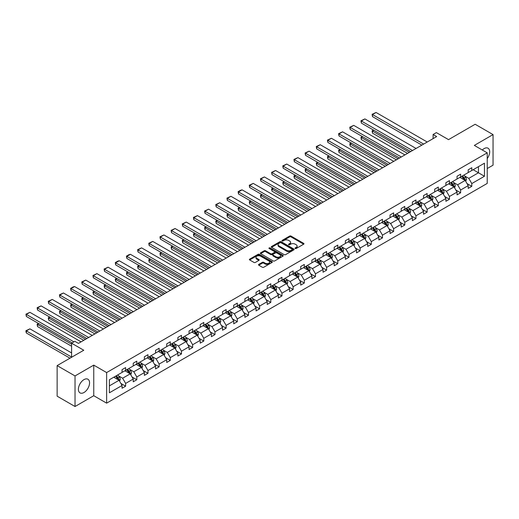 <?xml version="1.0" encoding="UTF-8"?>
<svg xmlns="http://www.w3.org/2000/svg" width="519" height="519" viewBox="0 0 519 519"><rect width="100%" height="100%" fill="white"/><g stroke="black" fill="none" stroke-linecap="round" stroke-linejoin="round"><path stroke-width="0.78" d="M295.227 248.504A0.694 0.402 0 0 0 296.213 248.504L303.673 244.19A0.993 0.571 0 0 0 303.965 243.787A0.993 0.571 0 0 0 303.673 243.379L291.029 236.08A0.993 0.571 0 0 0 289.621 236.08L282.161 240.388A0.694 0.402 0 0 0 283.14 240.959L284.107 240.401A3.179 1.836 0 0 1 288.603 240.401L289.66 241.011A3.179 1.836 0 0 1 290.588 242.308A3.179 1.836 0 0 1 289.66 243.606L288.694 244.164A0.694 0.402 0 0 0 289.673 244.728L290.64 244.17A3.179 1.836 0 0 1 295.142 244.17L296.193 244.78A3.179 1.836 0 0 1 297.127 246.077A3.179 1.836 0 0 1 296.193 247.375L295.227 247.933A0.694 0.402 0 0 0 295.227 248.504L295.227 247.933M83.981 392.513A7.895 4.561 120 0 0 89.138 385.552A7.895 4.561 120 0 0 87.925 379.227A7.895 4.561 120 0 0 83.981 379.616A7.895 4.561 120 0 0 78.823 386.577A7.895 4.561 120 0 0 80.03 392.902A7.895 4.561 120 0 0 83.981 392.513M487.218 158.606A7.895 4.561 120 0 0 488.048 148.213A7.895 4.561 120 0 0 484.104 148.609A7.895 4.561 120 0 0 482.294 149.997M487.218 168.545L493.05 165.178L493.05 134.596L475.157 124.268L448.526 139.637L436.362 132.611L433.106 134.492L433.106 138.625M75.034 406.52L93.751 395.712L93.751 365.129L75.034 375.938L75.034 406.52L57.135 396.185L57.135 365.61L83.767 350.234L71.596 343.208L71.596 357.26M75.034 375.938L57.135 365.61M258.78 264.392A0.993 0.571 0 0 0 258.488 264.8A0.993 0.571 0 0 0 258.78 265.203L262.329 267.253A0.993 0.571 0 0 0 263.736 267.253L272.021 262.465A0.993 0.571 0 0 0 272.313 262.063A0.993 0.571 0 0 0 272.021 261.654L259.377 254.355A0.993 0.571 0 0 0 257.969 254.355L249.684 259.143A0.993 0.571 0 0 0 249.392 259.545A0.993 0.571 0 0 0 249.684 259.954L253.966 262.426A0.993 0.571 0 0 0 255.374 262.426L258.923 260.376A0.993 0.571 0 0 0 259.215 259.974A0.993 0.571 0 0 0 258.923 259.565L256.795 258.339A2.66 1.538 0 0 1 256.016 257.255A2.66 1.538 0 0 1 257.658 255.835A2.66 1.538 0 0 1 260.551 256.172L268.881 260.979A2.66 1.538 0 0 1 269.659 262.063A2.66 1.538 0 0 1 268.018 263.477A2.66 1.538 0 0 1 265.118 263.146L263.736 262.348A0.993 0.571 0 0 0 262.329 262.348L258.78 264.392L258.78 265.203L262.329 263.172L262.329 262.348M71.596 343.208L74.853 341.327L78.434 343.396L436.68 136.562L433.106 134.492M93.751 365.129L106.635 372.571L487.218 152.846L487.218 183.421L106.635 403.153L106.635 372.571M493.05 134.596L474.334 145.404L487.218 152.846M284.178 254.641A0.993 0.571 0 0 0 285.586 254.641L293.877 249.853A0.993 0.571 0 0 0 294.163 249.444A0.993 0.571 0 0 0 293.877 249.042L281.227 241.737A0.993 0.571 0 0 0 279.825 241.737L271.534 246.525A0.993 0.571 0 0 0 271.242 246.934A0.993 0.571 0 0 0 271.534 247.336L284.178 254.641M269.387 248.653A0.694 0.402 0 0 1 270.094 248.75L270.094 247.926L282.952 255.348A0.993 0.571 0 0 1 283.238 255.75A0.993 0.571 0 0 1 282.952 256.159L274.661 260.947A0.993 0.571 0 0 1 273.254 260.947L260.609 253.642L260.609 252.831A0.993 0.571 0 0 0 260.317 253.24A0.993 0.571 0 0 0 260.609 253.642M260.609 252.831L264.158 250.787A0.993 0.571 0 0 1 265.559 250.787L270.691 253.746A0.993 0.571 0 0 0 272.092 253.746L274.447 252.39A0.993 0.571 0 0 0 274.739 251.981A0.993 0.571 0 0 0 274.447 251.572L269.108 248.491A0.694 0.402 0 0 1 270.094 247.926M109.392 379.739L122.056 372.428L122.056 369.658L125.637 367.588L125.637 370.358L133.227 365.979L133.227 363.209L136.802 361.146L136.802 363.91L144.392 359.531L144.392 356.761L147.967 354.698L147.967 357.468L155.557 353.089L155.557 350.319L159.138 348.249L159.138 351.019L166.722 346.64L166.722 343.87L170.303 341.8L170.303 344.571L177.887 340.192L177.887 337.421L181.468 335.358L181.468 338.129L189.059 333.743L189.059 330.979L192.633 328.91L192.633 331.68L200.224 327.301L200.224 324.531L203.798 322.461L203.798 325.231L211.389 320.852L211.389 318.082L214.97 316.019L214.97 318.783L222.554 314.404L222.554 311.634L226.135 309.571L226.135 312.341L233.719 307.955L233.719 305.191L237.3 303.122L237.3 305.892L244.89 301.513L244.89 298.743L248.465 296.673L248.465 299.444L256.055 295.064L256.055 292.294L259.63 290.231L259.63 293.001L267.22 288.616L267.22 285.846L270.801 283.783L270.801 286.553L278.385 282.174L278.385 279.404L281.966 277.334L281.966 280.104L289.55 275.725L289.55 272.955L293.131 270.892L293.131 273.656L300.722 269.277L300.722 266.507L304.296 264.443L304.296 267.214L311.887 262.828L311.887 260.064L315.461 257.995L315.461 260.765L323.052 256.386L323.052 253.616L326.633 251.546L326.633 254.316L334.217 249.937L334.217 247.167L337.798 245.104L337.798 247.868L345.382 243.489L345.382 240.719L348.963 238.656L348.963 241.426L356.547 237.047L356.547 234.277L360.128 232.207L360.128 234.977L367.718 230.598L367.718 227.828L371.293 225.759L371.293 228.529L378.883 224.15L378.883 221.379L382.464 219.316L382.464 222.087L390.048 217.701L390.048 214.937L393.629 212.868L393.629 215.638L401.213 211.259L401.213 208.489L404.794 206.419L404.794 209.189L412.378 204.81L412.378 202.04L415.959 199.977L415.959 202.741L423.549 198.362L423.549 195.592L427.124 193.529L427.124 196.299L434.714 191.913L434.714 189.15L438.296 187.08L438.296 189.85L445.879 185.471L445.879 182.701L449.46 180.631L449.46 183.402L457.044 179.023L457.044 176.252L460.625 174.189L460.625 176.96L468.209 172.574L468.209 169.804L471.79 167.741L471.79 170.511L484.461 163.193L484.461 176.252L471.79 183.57L471.79 186.34L468.209 188.403L468.209 185.633L460.625 190.012L460.625 192.783L457.044 194.852L457.044 192.082L449.46 196.461L449.46 199.231L445.879 201.294L445.879 198.53L438.296 202.91L438.296 205.68L434.714 207.743L434.714 204.973L427.124 209.358L427.124 212.122L423.549 214.191L423.549 211.421L415.959 215.8L415.959 218.57L412.378 220.64L412.378 217.87L404.794 222.249L404.794 225.019L401.213 227.082L401.213 224.318L393.629 228.697L393.629 231.468L390.048 233.531L390.048 230.76L382.464 235.146L382.464 237.91L378.883 239.979L378.883 237.209L371.293 241.588L371.293 244.358L367.718 246.428L367.718 243.658L360.128 248.037L360.128 250.807L356.547 252.87L356.547 250.1L348.963 254.485L348.963 257.249L345.382 259.318L345.382 256.548L337.798 260.927L337.798 263.697L334.217 265.767L334.217 262.997L326.633 267.376L326.633 270.146L323.052 272.209L323.052 269.445L315.461 273.824L315.461 276.595L311.887 278.658L311.887 275.887L304.296 280.273L304.296 283.037L300.722 285.106L300.722 282.336L293.131 286.715L293.131 289.485L289.55 291.555L289.55 288.785L281.966 293.164L281.966 295.934L278.385 297.997L278.385 295.233L270.801 299.612L270.801 302.382L267.22 304.445L267.22 301.675L259.63 306.054L259.63 308.824L256.055 310.894L256.055 308.124L248.465 312.503L248.465 315.273L244.89 317.336L244.89 314.572L237.3 318.951L237.3 321.722L233.719 323.785L233.719 321.014L226.135 325.4L226.135 328.164L222.554 330.233L222.554 327.463L214.97 331.842L214.97 334.612L211.389 336.682L211.389 333.912L203.798 338.291L203.798 341.061L200.224 343.124L200.224 340.36L192.633 344.739L192.633 347.509L189.059 349.572L189.059 346.802L181.468 351.188L181.468 353.952L177.887 356.021L177.887 353.251L170.303 357.63L170.303 360.4L166.722 362.47L166.722 359.699L159.138 364.079L159.138 366.849L155.557 368.912L155.557 366.142L147.967 370.527L147.967 373.291L144.392 375.36L144.392 372.59L136.802 376.969L136.802 379.739L133.227 381.809L133.227 379.039L125.637 383.418L125.637 386.188L122.056 388.251L122.056 385.487L109.392 392.799L109.392 379.739M124.923 370.774L130.217 373.829L122.633 378.215L118.488 375.821M122.633 378.215L125.637 383.418M130.217 373.829L133.227 379.039M122.056 371.766L122.633 372.097L125.637 370.358M136.088 364.325L141.382 367.387L133.798 371.766L129.653 369.372M133.798 371.766L136.802 376.969M141.382 367.387L144.392 372.59M133.227 365.318L133.798 365.648L136.802 363.91M147.253 357.876L152.554 360.939L144.963 365.318L140.818 362.924M144.963 365.318L147.967 370.527M152.554 360.939L155.557 366.142M144.392 358.869L144.963 359.2L147.967 357.468M158.418 351.434L163.719 354.49L156.128 358.869L151.989 356.482M156.128 358.869L159.138 364.079M163.719 354.49L166.722 359.699M155.557 352.427L156.128 352.758L159.138 351.019M169.59 344.986L174.884 348.041L167.293 352.427L163.154 350.033M167.293 352.427L170.303 357.63M174.884 348.041L177.887 353.251M166.722 345.978L167.293 346.309L170.303 344.571M180.755 338.537L186.049 341.599L178.465 345.978L174.319 343.584M178.465 345.978L181.468 351.188M186.049 341.599L189.059 346.802M177.887 339.53L178.465 339.861L181.468 338.129M191.92 332.095L197.214 335.151L189.63 339.53L185.484 337.136M189.63 339.53L192.633 344.739M197.214 335.151L200.224 340.36M189.059 333.081L189.63 333.412L192.633 331.68M203.085 325.647L208.385 328.702L200.795 333.081L196.649 330.694M200.795 333.081L203.798 338.291M208.385 328.702L211.389 333.912M200.224 326.639L200.795 326.97L203.798 325.231M214.25 319.198L219.55 322.26L211.96 326.639L207.821 324.245M211.96 326.639L214.97 331.842M219.55 322.26L222.554 327.463M211.389 320.191L211.96 320.521L214.97 318.783M225.415 312.749L230.715 315.812L223.125 320.191L218.986 317.797M223.125 320.191L226.135 325.4M230.715 315.812L233.719 321.014M222.554 313.742L223.125 314.073L226.135 312.341M236.586 306.307L241.88 309.363L234.296 313.742L230.151 311.355M234.296 313.742L237.3 318.951M241.88 309.363L244.89 314.572M233.719 307.3L234.296 307.631L237.3 305.892M247.751 299.859L253.045 302.914L245.461 307.3L241.316 304.906M245.461 307.3L248.465 312.503M253.045 302.914L256.055 308.124M244.89 300.851L245.461 301.182L248.465 299.444M258.916 293.41L264.216 296.472L256.626 300.851L252.481 298.457M256.626 300.851L259.63 306.054M264.216 296.472L267.22 301.675M256.055 294.403L256.626 294.734L259.63 293.001M270.081 286.968L275.381 290.024L267.791 294.403L263.652 292.009M267.791 294.403L270.801 299.612M275.381 290.024L278.385 295.233M267.22 287.954L267.791 288.285L270.801 286.553M281.246 280.519L286.546 283.575L278.956 287.954L274.817 285.567M278.956 287.954L281.966 293.164M286.546 283.575L289.55 288.785M278.385 281.512L278.956 281.843L281.966 280.104M292.418 274.071L297.711 277.127L290.127 281.512L285.982 279.118M290.127 281.512L293.131 286.715M297.711 277.127L300.722 282.336M289.55 275.064L290.127 275.394L293.131 273.656M303.583 267.622L308.876 270.684L301.292 275.064L297.147 272.67M301.292 275.064L304.296 280.273M308.876 270.684L311.887 275.887M300.722 268.615L301.292 268.946L304.296 267.214M314.748 261.18L320.048 264.236L312.457 268.615L308.312 266.228M312.457 268.615L315.461 273.824M320.048 264.236L323.052 269.445M311.887 262.166L312.457 262.497L315.461 260.765M325.913 254.732L331.213 257.787L323.622 262.173L319.483 259.779M323.622 262.173L326.633 267.376M331.213 257.787L334.217 262.997M323.052 255.724L323.622 256.055L326.633 254.316M337.078 248.283L342.378 251.345L334.787 255.724L330.648 253.33M334.787 255.724L337.798 260.927M342.378 251.345L345.382 256.548M334.217 249.276L334.787 249.607L337.798 247.868M348.249 241.835L353.543 244.897L345.959 249.276L341.813 246.882M345.959 249.276L348.963 254.485M353.543 244.897L356.547 250.1M345.382 242.827L345.959 243.158L348.963 241.426M359.414 235.392L364.708 238.448L357.124 242.827L352.978 240.44M357.124 242.827L360.128 248.037M364.708 238.448L367.718 243.658M356.547 236.385L357.124 236.716L360.128 234.977M370.579 228.944L375.873 231.999L368.289 236.385L364.143 233.991M368.289 236.385L371.293 241.588M375.873 231.999L378.883 237.209M367.718 229.936L368.289 230.267L371.293 228.529M381.744 222.495L387.044 225.557L379.454 229.936L375.315 227.543M379.454 229.936L382.464 235.146M387.044 225.557L390.048 230.76M378.883 223.488L379.454 223.819L382.464 222.087M392.909 216.053L398.209 219.109L390.619 223.488L386.48 221.094M390.619 223.488L393.629 228.697M398.209 219.109L401.213 224.318M390.048 217.039L390.619 217.37L393.629 215.638M404.08 209.605L409.374 212.66L401.79 217.039L397.645 214.652M401.79 217.039L404.794 222.249M409.374 212.66L412.378 217.87M401.213 210.597L401.79 210.928L404.794 209.189M415.245 203.156L420.539 206.218L412.955 210.597L408.81 208.203M412.955 210.597L415.959 215.8M420.539 206.218L423.549 211.421M412.378 204.149L412.955 204.48L415.959 202.741M426.41 196.707L431.704 199.77L424.12 204.149L419.975 201.755M424.12 204.149L427.124 209.358M431.704 199.77L434.714 204.973M423.549 197.7L424.12 198.031L427.124 196.299M437.575 190.265L442.876 193.321L435.285 197.7L431.146 195.313M435.285 197.7L438.296 202.91M442.876 193.321L445.879 198.53M434.714 191.258L435.285 191.589L438.296 189.85M448.74 183.817L454.041 186.872L446.45 191.258L442.311 188.864M446.45 191.258L449.46 196.461M454.041 186.872L457.044 192.082M445.879 184.809L446.45 185.14L449.46 183.402M459.912 177.368L465.206 180.43L457.622 184.809L453.476 182.416M457.622 184.809L460.625 190.012M465.206 180.43L468.209 185.633M457.044 178.361L457.622 178.692L460.625 176.96M473.153 169.726L478.447 172.782L468.787 178.361L464.641 175.967M468.787 178.361L471.79 183.57M484.461 176.252L478.447 172.782L478.447 166.664L484.461 163.193M93.751 395.712L106.635 403.153M468.209 171.912L468.787 172.243L471.79 170.511M109.392 385.857L119.052 380.278L113.758 377.222M119.052 380.278L122.056 385.487M467.029 183.59L471.79 186.34M455.864 190.038L460.625 192.783M444.699 196.48L449.46 199.231M433.534 202.929L438.296 205.68M422.369 209.378L427.124 212.122M411.197 215.826L415.959 218.57M400.032 222.268L404.794 225.019M388.867 228.717L393.629 231.468M377.702 235.165L382.464 237.91M366.537 241.607L371.293 244.358M355.366 248.056L360.128 250.807M344.201 254.505L348.963 257.249M333.036 260.953L337.798 263.697M321.871 267.395L326.633 270.146M310.706 273.844L315.461 276.595M299.534 280.292L304.296 283.037M288.369 286.735L293.131 289.485M277.204 293.183L281.966 295.934M266.039 299.632L270.801 302.382M254.874 306.08L259.63 308.824M243.709 312.522L248.465 315.273M232.538 318.971L237.3 321.722M221.373 325.419L226.135 328.164M210.208 331.868L214.97 334.612M199.043 338.31L203.798 341.061M187.878 344.759L192.633 347.509M176.707 351.207L181.468 353.952M165.542 357.649L170.303 360.4M154.377 364.098L159.138 366.849M143.212 370.547L147.967 373.291M132.047 376.995L136.802 379.739M120.875 383.437L125.637 386.188M295.506 248.601L296.193 248.205A3.179 1.836 0 0 0 297.127 246.908L297.127 246.077M290.588 242.308L290.588 243.132A3.179 1.836 0 0 1 289.66 244.43L288.973 244.825M303.66 244.202L291.029 236.904A0.993 0.571 0 0 0 289.621 236.904L282.44 241.056M293.864 249.86L281.227 242.568A0.993 0.571 0 0 0 279.825 242.568L271.547 247.342L271.534 246.525M292.119 249.73A0.694 0.402 0 0 0 292.119 249.159L281.019 242.756A0.694 0.402 0 0 0 280.033 242.756L279.014 243.34A3.179 1.836 0 0 0 278.087 244.637A3.179 1.836 0 0 0 279.014 245.935L286.605 250.32A3.179 1.836 0 0 0 291.101 250.32L292.119 249.73L292.119 250.554A0.694 0.402 0 0 0 292.32 250.275L292.32 249.444M278.087 244.637L278.087 245.468A3.179 1.836 0 0 0 279.014 246.765L279.014 245.935M292.119 250.554L291.101 251.144A3.179 1.836 0 0 1 286.605 251.144L279.014 246.765M260.622 253.655L264.158 251.611L264.158 250.787M274.739 251.981L274.739 252.805A0.993 0.571 0 0 1 274.447 253.214L272.092 254.57A0.993 0.571 0 0 1 270.691 254.57L265.559 251.611A0.993 0.571 0 0 0 264.158 251.611M270.094 248.75L282.933 256.165M276.011 256.821A2.66 1.538 0 0 0 278.911 257.152A2.66 1.538 0 0 0 280.545 255.731A2.66 1.538 0 0 0 279.767 254.647L276.835 252.954A0.993 0.571 0 0 0 275.433 252.954L273.078 254.316A0.993 0.571 0 0 0 272.786 254.719A0.993 0.571 0 0 0 273.078 255.127L276.011 256.821L276.011 257.645A2.66 1.538 0 0 0 278.911 257.975A2.66 1.538 0 0 0 280.545 256.561L280.545 255.731M272.786 254.719L272.786 255.543A0.993 0.571 0 0 0 273.078 255.951L273.078 255.127M276.011 257.645L273.078 255.951M269.659 262.063L269.659 262.886A2.66 1.538 0 0 1 268.018 264.307A2.66 1.538 0 0 1 265.118 263.97L263.736 263.172A0.993 0.571 0 0 0 262.329 263.172M256.016 257.255L256.016 258.079A2.66 1.538 0 0 0 256.795 259.163L256.795 258.339M258.923 259.565L258.923 260.376L256.795 259.163M272.008 262.471L259.377 255.179A0.993 0.571 0 0 0 257.969 255.179L249.697 259.961M465.751 181.371L466.406 179.47A2.679 1.551 -120 0 0 465.549 177.187L463.947 175.039M461.06 178.036L460.366 177.109M409.342 152.346L372.499 131.08L372.499 133.143L407.551 153.377M464.81 180.197L464.959 179.58A2.679 1.551 -120 0 0 464.194 177.972L462.585 175.824M461.91 176.213L463.681 178.575A1.369 0.791 60 0 1 463.928 178.99L464.959 179.58M461.728 176.324L463.331 178.465A2.679 1.551 60 0 1 463.999 179.73M373.855 130.288L372.499 131.08L372.104 130.853L373.466 130.061M372.499 133.143L372.104 130.853M423.653 144.081L372.499 114.55L372.499 116.613L421.863 145.112M427.234 142.018L376.074 112.48L372.499 114.55L372.104 114.316L376.074 112.48M372.499 116.613L372.104 114.316M454.586 187.82L455.241 185.919A2.679 1.551 -120 0 0 454.385 183.629L452.782 181.488M449.895 184.485L449.201 183.551M398.17 158.795L361.334 137.522L361.334 139.592L396.38 159.826M453.645 186.645L453.794 186.029A2.679 1.551 -120 0 0 453.029 184.414L451.42 182.273M450.745 182.662L452.516 185.024A1.369 0.791 60 0 1 452.763 185.432L453.794 186.029M450.557 182.766L452.166 184.913A2.679 1.551 60 0 1 452.834 186.178M362.69 136.737L361.334 137.522L360.939 137.295L362.301 136.51M361.334 139.592L360.939 137.295M443.421 194.262L444.076 192.361A2.679 1.551 -120 0 0 443.22 190.077L441.611 187.93M438.73 190.927L438.036 189.999M387.005 165.243L350.163 143.971L350.163 146.034L385.215 166.275M442.48 193.094L442.629 192.478A2.679 1.551 -120 0 0 441.857 190.862L440.255 188.721M439.58 189.104L441.351 191.466A1.369 0.791 60 0 1 441.598 191.881L442.629 192.478M439.392 189.214L441.001 191.362A2.679 1.551 60 0 1 441.669 192.627M351.525 143.186L350.163 143.971L349.774 143.744L351.129 142.959M350.163 146.034L349.774 143.744M412.488 150.529L361.334 120.992L361.334 123.061L410.698 151.561M416.069 148.46L364.909 118.929L361.334 120.992L360.939 120.765L364.909 118.929M361.334 123.061L360.939 120.765M401.323 156.978L350.163 127.44L350.163 129.503L399.533 158.01M404.898 154.909L353.744 125.371L350.163 127.44L349.774 127.213L353.744 125.371M350.163 129.503L349.774 127.213M432.249 200.71L432.911 198.809A2.679 1.551 -120 0 0 432.055 196.526L430.446 194.378M427.565 197.376L426.865 196.448M375.84 171.685L338.998 150.419L338.998 152.482L374.05 172.723M431.308 199.543L431.464 198.926A2.679 1.551 -120 0 0 430.692 197.311L429.083 195.163M428.415 195.553L430.186 197.914A1.369 0.791 60 0 1 430.433 198.329L431.464 198.926M428.227 195.663L429.836 197.804A2.679 1.551 60 0 1 430.504 199.075M340.36 149.634L338.998 150.419L338.602 150.192L339.964 149.407M338.998 152.482L338.602 150.192M390.158 163.42L338.998 133.889L338.998 135.952L388.368 164.458M393.733 161.357L342.579 131.82L338.998 133.889L338.602 133.662L342.579 131.82M338.998 135.952L338.602 133.662M421.084 207.159L421.746 205.258A2.679 1.551 -120 0 0 420.89 202.974L419.281 200.827M416.4 203.824L415.7 202.89M364.675 178.134L327.833 156.861L327.833 158.931L362.885 179.165M420.143 205.985L420.293 205.368A2.679 1.551 -120 0 0 419.527 203.759L417.918 201.612M417.25 202.001L419.015 204.363A1.369 0.791 60 0 1 419.268 204.778L420.293 205.368M417.062 202.105L418.671 204.252A2.679 1.551 60 0 1 419.339 205.518M329.195 156.076L327.833 156.861L327.437 156.634L328.799 155.849M327.833 158.931L327.437 156.634M378.987 169.869L327.833 140.331L327.833 142.401L377.203 170.9M382.568 167.806L331.414 138.268L327.833 140.331L327.437 140.104L331.414 138.268M327.833 142.401L327.437 140.104M409.919 213.601L410.574 211.7A2.679 1.551 -120 0 0 409.718 209.417L408.116 207.276M405.229 210.273L404.535 209.339M353.51 184.582L316.668 163.31L316.668 165.379L351.72 185.614M408.978 212.433L409.128 211.817A2.679 1.551 -120 0 0 408.362 210.201L406.753 208.061M406.085 208.443L407.85 210.805A1.369 0.791 60 0 1 408.096 211.22L409.128 211.817M405.897 208.554L407.499 210.701A2.679 1.551 60 0 1 408.168 211.966M318.024 162.525L316.668 163.31L316.272 163.083L317.634 162.298M316.668 165.379L316.272 163.083M367.822 176.317L316.668 146.78L316.668 148.849L366.031 177.349M371.403 174.248L320.242 144.717L316.668 146.78L316.272 146.553L320.242 144.717M316.668 148.849L316.272 146.553M398.754 220.05L399.409 218.149A2.679 1.551 -120 0 0 398.553 215.865L396.951 213.718M394.064 216.715L393.37 215.787M342.339 191.031L305.503 169.758L305.503 171.821L340.555 192.062M397.814 218.882L397.963 218.265A2.679 1.551 -120 0 0 397.197 216.65L395.588 214.503M394.914 214.892L396.685 217.253A1.369 0.791 60 0 1 396.931 217.669L397.963 218.265M394.725 215.002L396.334 217.15A2.679 1.551 60 0 1 397.003 218.415M306.859 168.973L305.503 169.758L305.107 169.531L306.469 168.746M305.503 171.821L305.107 169.531M356.657 182.759L305.503 153.228L305.503 155.291L354.866 183.797M360.238 180.696L309.077 151.159L305.503 153.228L305.107 153.001L309.077 151.159M305.503 155.291L305.107 153.001M387.589 226.498L388.244 224.597A2.679 1.551 -120 0 0 387.388 222.314L385.779 220.166M382.899 223.164L382.205 222.236M331.174 197.473L294.331 176.207L294.331 178.27L329.383 198.505M386.649 225.324L386.798 224.708A2.679 1.551 -120 0 0 386.026 223.099L384.423 220.951M383.749 221.341L385.52 223.702A1.369 0.791 60 0 1 385.766 224.117L386.798 224.708M383.56 221.451L385.169 223.592A2.679 1.551 60 0 1 385.838 224.857M295.694 175.422L294.331 176.207L293.942 175.98L295.298 175.195M294.331 178.27L293.942 175.98M345.492 189.208L294.331 159.677L294.331 161.74L343.701 190.239M349.073 187.145L297.912 157.607L294.331 159.677L293.942 159.45L297.912 157.607M294.331 161.74L293.942 159.45M376.418 232.947L377.079 231.046A2.679 1.551 -120 0 0 376.223 228.756L374.614 226.615M371.734 229.612L371.033 228.678M320.009 203.922L283.166 182.649L283.166 184.719L318.218 204.953M375.477 231.772L375.633 231.156A2.679 1.551 -120 0 0 374.861 229.547L373.258 227.4M372.584 227.789L374.355 230.151A1.369 0.791 60 0 1 374.601 230.566L375.633 231.156M372.395 227.893L374.004 230.04A2.679 1.551 60 0 1 374.673 231.305M284.529 181.864L283.166 182.649L282.771 182.422L284.133 181.637M283.166 184.719L282.771 182.422M334.327 195.657L283.166 166.119L283.166 168.188L332.536 196.688M337.901 193.587L286.748 164.056L283.166 166.119L282.771 165.892L286.748 164.056M283.166 168.188L282.771 165.892M365.253 239.389L365.914 237.488A2.679 1.551 -120 0 0 365.058 235.204L363.449 233.063M360.569 236.054L359.868 235.126M308.844 210.37L272.001 189.098L272.001 191.167L307.053 211.402M364.312 238.221L364.461 237.605A2.679 1.551 -120 0 0 363.696 235.989L362.087 233.848M361.419 234.231L363.183 236.593A1.369 0.791 60 0 1 363.436 237.008L364.461 237.605M361.23 234.341L362.839 236.489A2.679 1.551 60 0 1 363.508 237.754M273.364 188.313L272.001 189.098L271.606 188.871L272.968 188.086M272.001 191.167L271.606 188.871M323.155 202.105L272.001 172.568L272.001 174.637L321.371 203.137M326.736 200.036L275.583 170.504L272.001 172.568L271.606 172.34L275.583 170.504M272.001 174.637L271.606 172.34M354.088 245.837L354.743 243.936A2.679 1.551 -120 0 0 353.887 241.653L352.284 239.506M349.397 242.503L348.703 241.575M297.679 216.812L260.836 195.546L260.836 197.609L295.888 217.85M353.147 244.67L353.296 244.053A2.679 1.551 -120 0 0 352.531 242.438L350.922 240.291M350.254 240.68L352.018 243.041A1.369 0.791 60 0 1 352.265 243.456L353.296 244.053M350.066 240.79L351.668 242.931A2.679 1.551 60 0 1 352.336 244.202M262.192 194.761L260.836 195.546L260.441 195.319L261.803 194.534M260.836 197.609L260.441 195.319M311.99 208.547L260.836 179.016L260.836 181.079L310.2 209.585M315.571 206.484L264.411 176.947L260.836 179.016L260.441 178.789L264.411 176.947M260.836 181.079L260.441 178.789M342.923 252.286L343.578 250.385A2.679 1.551 -120 0 0 342.722 248.101L341.119 245.954M338.232 248.951L337.538 248.017M286.507 223.261L249.671 201.988L249.671 204.058L284.723 224.292M341.982 251.112L342.131 250.495A2.679 1.551 -120 0 0 341.366 248.886L339.757 246.739M339.082 247.128L340.853 249.49A1.369 0.791 60 0 1 341.1 249.905L342.131 250.495M338.901 247.232L340.503 249.38A2.679 1.551 60 0 1 341.171 250.645M251.027 201.203L249.671 201.988L249.276 201.761L250.638 200.976M249.671 204.058L249.276 201.761M300.825 214.996L249.671 185.458L249.671 187.528L299.035 216.027M304.406 212.933L253.246 183.395L249.671 185.458L249.276 185.231L253.246 183.395M249.671 187.528L249.276 185.231M331.758 258.734L332.413 256.827A2.679 1.551 -120 0 0 331.557 254.544L329.948 252.403M327.067 255.4L326.373 254.466M275.342 229.709L238.5 208.437L238.5 210.506L273.552 230.741M330.817 257.56L330.966 256.944A2.679 1.551 -120 0 0 330.194 255.329L328.592 253.188M327.917 253.577L329.688 255.932A1.369 0.791 60 0 1 329.935 256.347L330.966 256.944M327.729 253.681L329.338 255.828A2.679 1.551 60 0 1 330.006 257.093M239.862 207.652L238.5 208.437L238.111 208.21L239.467 207.425M238.5 210.506L238.111 208.21M289.66 221.444L238.5 191.907L238.5 193.976L287.87 222.476M293.241 219.375L242.081 189.844L238.5 191.907L238.111 191.68L240.615 190.233L242.081 189.844M238.5 193.976L238.111 191.68M320.586 265.177L321.248 263.276A2.679 1.551 -120 0 0 320.392 260.992L318.783 258.845M315.902 261.842L315.202 260.914M264.177 236.158L227.335 214.885L227.335 216.948L262.387 237.189M319.646 264.009L319.801 263.393A2.679 1.551 -120 0 0 319.029 261.777L317.427 259.63M316.752 260.019L318.523 262.38A1.369 0.791 60 0 1 318.77 262.796L319.801 263.393M316.564 260.129L318.173 262.277A2.679 1.551 60 0 1 318.841 263.542M228.697 214.1L227.335 214.885L226.946 214.658L228.302 213.873M227.335 216.948L226.946 214.658M278.495 227.893L227.335 198.355L227.335 200.418L276.705 228.924M282.07 225.823L230.916 196.286L227.335 198.355L226.946 198.128L230.916 196.286M227.335 200.418L226.946 198.128M309.421 271.625L310.083 269.724A2.679 1.551 -120 0 0 309.227 267.441L307.618 265.293M304.737 268.291L304.037 267.363M253.013 242.6L216.17 221.334L216.17 223.397L251.222 243.638M308.481 270.451L308.63 269.841A2.679 1.551 -120 0 0 307.864 268.226L306.255 266.078M305.587 266.468L307.352 268.829A1.369 0.791 60 0 1 307.605 269.244L308.63 269.841M305.399 266.578L307.008 268.719A2.679 1.551 60 0 1 307.676 269.99M217.532 220.549L216.17 221.334L215.774 221.107L217.137 220.322M216.17 223.397L215.774 221.107M267.324 234.335L216.17 204.804L216.17 206.867L265.54 235.373M270.905 232.272L219.751 202.734L216.17 204.804L215.774 204.577L219.751 202.734M216.17 206.867L215.774 204.577M298.256 278.074L298.912 276.173A2.679 1.551 -120 0 0 298.055 273.889L296.453 271.742M293.572 274.739L292.872 273.805M241.848 249.049L205.005 227.776L205.005 229.846L240.057 250.08M297.316 276.899L297.465 276.283A2.679 1.551 -120 0 0 296.699 274.674L295.09 272.527M294.422 272.916L296.187 275.278A1.369 0.791 60 0 1 296.433 275.693L297.465 276.283M294.234 273.02L295.836 275.167A2.679 1.551 60 0 1 296.505 276.432M206.361 226.991L205.005 227.776L204.609 227.549L205.972 226.764M205.005 229.846L204.609 227.549M256.159 240.784L205.005 211.246L205.005 213.315L254.368 241.815M259.74 238.714L208.58 209.183L205.005 211.246L204.609 211.019L208.58 209.183M205.005 213.315L204.609 211.019M287.091 284.516L287.747 282.615A2.679 1.551 -120 0 0 286.89 280.331L285.288 278.19M282.401 281.181L281.707 280.254M230.676 255.497L193.84 234.225L193.84 236.294L228.892 256.529M286.151 283.348L286.3 282.732A2.679 1.551 -120 0 0 285.534 281.116L283.925 278.975M283.251 279.358L285.022 281.72A1.369 0.791 60 0 1 285.268 282.135L286.3 282.732M283.069 279.469L284.672 281.616A2.679 1.551 60 0 1 285.34 282.881M195.196 233.44L193.84 234.225L193.444 233.998L194.807 233.213M193.84 236.294L193.444 233.998M244.994 247.232L193.84 217.695L193.84 219.764L243.203 248.264M248.575 245.163L197.415 215.632L193.84 217.695L193.444 217.467L197.415 215.632M193.84 219.764L193.444 217.467M275.926 290.964L276.582 289.064A2.679 1.551 -120 0 0 275.725 286.78L274.116 284.633M271.236 287.63L270.542 286.702M219.511 261.939L182.669 240.673L182.669 242.736L217.721 262.977M274.986 289.797L275.135 289.18A2.679 1.551 -120 0 0 274.363 287.565L272.76 285.418M272.086 285.807L273.857 288.168A1.369 0.791 60 0 1 274.103 288.583L275.135 289.18M271.898 285.917L273.507 288.058A2.679 1.551 60 0 1 274.175 289.33M184.031 239.888L182.669 240.673L182.279 240.446L183.635 239.661M182.669 242.736L182.279 240.446M233.829 253.674L182.669 224.143L182.669 226.206L232.038 254.712M237.41 251.611L186.25 222.074L182.669 224.143L182.279 223.916L186.25 222.074M182.669 226.206L182.279 223.916M264.755 297.413L265.417 295.512A2.679 1.551 -120 0 0 264.56 293.229L262.951 291.081M260.071 294.078L259.377 293.151M208.346 268.388L171.504 247.122L171.504 249.185L206.556 269.419M263.814 296.239L263.97 295.622A2.679 1.551 -120 0 0 263.198 294.014L261.595 291.866M260.921 292.255L262.692 294.617A1.369 0.791 60 0 1 262.938 295.032L263.97 295.622M260.733 292.366L262.342 294.507A2.679 1.551 60 0 1 263.01 295.772M172.866 246.337L171.504 247.122L171.114 246.895L172.47 246.103M171.504 249.185L171.114 246.895M222.664 260.123L171.504 230.592L171.504 232.655L220.873 261.154M226.239 258.06L175.085 228.522L171.504 230.592L171.114 230.358L175.085 228.522M171.504 232.655L171.114 230.358M253.59 303.862L254.252 301.961A2.679 1.551 -120 0 0 253.395 299.671L251.786 297.53M248.906 300.527L248.205 299.593M197.181 274.836L160.339 253.564L160.339 255.633L195.391 275.868M252.649 302.687L252.798 302.071A2.679 1.551 -120 0 0 252.033 300.456L250.424 298.315M249.756 298.704L251.52 301.065A1.369 0.791 60 0 1 251.773 301.481L252.798 302.071M249.568 298.808L251.177 300.955A2.679 1.551 60 0 1 251.845 302.22M161.701 252.779L160.339 253.564L159.943 253.337L161.305 252.552M160.339 255.633L159.943 253.337M211.499 266.571L160.339 237.034L160.339 239.103L209.708 267.603M215.074 264.502L163.92 234.971L160.339 237.034L159.943 236.807L163.92 234.971M160.339 239.103L159.943 236.807M242.425 310.304L243.08 308.403A2.679 1.551 -120 0 0 242.23 306.119L240.621 303.972M237.741 306.969L237.04 306.041M186.016 281.285L149.174 260.013L149.174 262.082L184.226 282.317M241.484 309.136L241.633 308.52A2.679 1.551 -120 0 0 240.868 306.904L239.259 304.763M238.591 305.146L240.355 307.508A1.369 0.791 60 0 1 240.602 307.923L241.633 308.52M238.403 305.256L240.005 307.404A2.679 1.551 60 0 1 240.68 308.669M150.529 259.228L149.174 260.013L148.778 259.785L150.14 259M149.174 262.082L148.778 259.785M200.328 273.02L149.174 243.482L149.174 245.545L198.537 274.051M203.909 270.95L152.748 241.413L149.174 243.482L148.778 243.255L152.748 241.413M149.174 245.545L148.778 243.255M231.26 316.752L231.915 314.851A2.679 1.551 -120 0 0 231.059 312.568L229.456 310.42M226.569 313.418L225.875 312.49M174.845 287.727L138.009 266.461L138.009 268.524L173.061 288.765M230.319 315.584L230.468 314.968A2.679 1.551 -120 0 0 229.703 313.353L228.094 311.205M227.419 311.595L229.19 313.956A1.369 0.791 60 0 1 229.437 314.371L230.468 314.968M227.238 311.705L228.84 313.846A2.679 1.551 60 0 1 229.508 315.117M139.364 265.676L138.009 266.461L137.613 266.234L138.975 265.449M138.009 268.524L137.613 266.234M189.163 279.462L138.009 249.931L138.009 251.994L187.372 280.5M192.744 277.399L141.583 247.861L138.009 249.931L137.613 249.704L141.583 247.861M138.009 251.994L137.613 249.704M220.095 323.201L220.75 321.3A2.679 1.551 -120 0 0 219.894 319.016L218.285 316.869M215.404 319.866L214.71 318.932M163.68 294.176L126.837 272.903L126.837 274.973L161.889 295.207M219.154 322.027L219.303 321.41A2.679 1.551 -120 0 0 218.531 319.801L216.929 317.654M216.254 318.043L218.025 320.405A1.369 0.791 60 0 1 218.272 320.82L219.303 321.41M216.066 318.147L217.675 320.294A2.679 1.551 60 0 1 218.343 321.559M128.199 272.118L126.837 272.903L126.448 272.676L127.804 271.891M126.837 274.973L126.448 272.676M177.998 285.911L126.837 256.373L126.837 258.443L176.207 286.942M181.579 283.848L130.418 254.31L126.837 256.373L126.448 256.146L128.952 254.699L130.418 254.31M126.837 258.443L126.448 256.146M208.923 329.643L209.585 327.742A2.679 1.551 -120 0 0 208.729 325.458L207.12 323.318M204.239 326.315L203.545 325.381M152.515 300.624L115.672 279.352L115.672 281.421L150.724 301.656M207.989 328.475L208.138 327.859A2.679 1.551 -120 0 0 207.366 326.243L205.764 324.103M205.089 324.485L206.86 326.847A1.369 0.791 60 0 1 207.107 327.262L208.138 327.859M204.901 324.596L206.51 326.743A2.679 1.551 60 0 1 207.178 328.008M117.035 278.567L115.672 279.352L115.283 279.125L116.639 278.34M115.672 281.421L115.283 279.125M166.833 292.359L115.672 262.822L115.672 264.891L165.042 293.391M170.407 290.29L119.253 260.759L115.672 262.822L115.283 262.595L117.787 261.148L119.253 260.759M115.672 264.891L115.283 262.595M197.758 336.091L198.42 334.191A2.679 1.551 -120 0 0 197.564 331.907L195.955 329.76M193.074 332.757L192.374 331.829M141.35 307.073L104.507 285.8L104.507 287.863L139.559 308.104M196.818 334.924L196.967 334.307A2.679 1.551 -120 0 0 196.201 332.692L194.593 330.545M193.924 330.934L195.689 333.295A1.369 0.791 60 0 1 195.942 333.711L196.967 334.307M193.736 331.044L195.345 333.192A2.679 1.551 60 0 1 196.013 334.457M105.87 285.015L104.507 285.8L104.111 285.573L105.474 284.788M104.507 287.863L104.111 285.573M155.668 298.801L104.507 269.27L104.507 271.333L153.877 299.839M159.242 296.738L108.088 267.201L104.507 269.27L104.111 269.043L108.088 267.201M104.507 271.333L104.111 269.043M186.593 342.54L187.249 340.639A2.679 1.551 -120 0 0 186.399 338.356L184.79 336.208M181.91 339.205L181.209 338.278M130.185 313.515L93.342 292.249L93.342 294.312L128.394 314.546M185.653 341.366L185.802 340.749A2.679 1.551 -120 0 0 185.036 339.141L183.428 336.993M182.759 337.382L184.524 339.744A1.369 0.791 60 0 1 184.777 340.159L185.802 340.749M182.571 337.493L184.18 339.634A2.679 1.551 60 0 1 184.848 340.899M94.705 291.464L93.342 292.249L92.946 292.022L94.309 291.237M93.342 294.312L92.946 292.022M144.496 305.25L93.342 275.719L93.342 277.782L142.712 306.281M148.077 303.187L96.923 273.649L93.342 275.719L92.946 275.492L96.923 273.649M93.342 277.782L92.946 275.492M175.428 348.989L176.084 347.088A2.679 1.551 -120 0 0 175.227 344.798L173.625 342.657M170.738 345.654L170.044 344.72M119.013 319.964L82.177 298.691L82.177 300.761L117.229 320.995M174.488 347.814L174.637 347.198A2.679 1.551 -120 0 0 173.871 345.589L172.263 343.442M171.588 343.831L173.359 346.192A1.369 0.791 60 0 1 173.606 346.608L174.637 347.198M171.406 343.935L173.009 346.082A2.679 1.551 60 0 1 173.677 347.347M83.533 297.906L82.177 298.691L81.781 298.464L83.144 297.679M82.177 300.761L81.781 298.464M133.331 311.698L82.177 282.161L82.177 284.23L131.541 312.73M136.912 309.629L85.752 280.098L82.177 282.161L81.781 281.934L85.752 280.098M82.177 284.23L81.781 281.934M164.263 355.431L164.919 353.53A2.679 1.551 -120 0 0 164.062 351.246L162.453 349.105M159.573 352.096L158.879 351.168M107.848 326.412L71.006 305.14L71.006 307.209L106.058 327.444M163.323 354.263L163.472 353.647A2.679 1.551 -120 0 0 162.707 352.031L161.098 349.89M160.423 350.273L162.194 352.635A1.369 0.791 60 0 1 162.441 353.05L163.472 353.647M160.235 350.383L161.844 352.531A2.679 1.551 60 0 1 162.512 353.796M72.368 304.355L71.006 305.14L70.616 304.913L71.972 304.128M71.006 307.209L70.616 304.913M122.166 318.147L71.006 288.609L71.006 290.679L120.376 319.179M125.747 316.077L74.587 286.546L71.006 288.609L70.616 288.382L73.121 286.936L74.587 286.546M71.006 290.679L70.616 288.382M153.092 361.879L153.754 359.978A2.679 1.551 -120 0 0 152.897 357.695L151.288 355.547M148.408 358.545L147.714 357.617M96.683 332.854L59.841 311.588L59.841 313.651L94.893 333.892M152.158 360.711L152.307 360.095A2.679 1.551 -120 0 0 151.535 358.48L149.933 356.332M149.258 356.722L151.029 359.083A1.369 0.791 60 0 1 151.276 359.498L152.307 360.095M149.07 356.832L150.679 358.973A2.679 1.551 60 0 1 151.347 360.244M61.203 310.803L59.841 311.588L59.451 311.361L60.807 310.576M59.841 313.651L59.451 311.361M111.001 324.589L59.841 295.058L59.841 297.121L109.211 325.627M114.576 322.526L63.422 292.988L59.841 295.058L59.451 294.831L63.422 292.988M59.841 297.121L59.451 294.831M141.927 368.328L142.589 366.427A2.679 1.551 -120 0 0 141.732 364.143L140.124 361.996M137.243 364.993L136.542 364.059M85.518 339.303L48.676 318.037L48.676 320.1L83.728 340.334M140.986 367.154L141.136 366.537A2.679 1.551 -120 0 0 140.37 364.928L138.761 362.781M138.093 363.17L139.858 365.532A1.369 0.791 60 0 1 140.111 365.947L141.136 366.537M137.905 363.274L139.514 365.421A2.679 1.551 60 0 1 140.182 366.686M50.038 317.245L48.676 318.037L48.28 317.803L49.642 317.018M48.676 320.1L48.28 317.803M99.836 331.038L48.676 301.5L48.676 303.57L98.046 332.069M103.411 328.975L52.257 299.437L48.676 301.5L48.28 301.273L52.257 299.437M48.676 303.57L48.28 301.273M130.762 374.776L131.424 372.869A2.679 1.551 -120 0 0 130.567 370.585L128.959 368.445M126.078 371.442L125.377 370.508M71.596 344.162L37.511 324.479L37.511 326.548L71.596 346.225M129.821 373.602L129.971 372.986A2.679 1.551 -120 0 0 129.205 371.37L127.596 369.23M126.928 369.619L128.693 371.974A1.369 0.791 60 0 1 128.946 372.389L129.971 372.986M126.74 369.723L128.349 371.87A2.679 1.551 60 0 1 129.017 373.135M38.873 323.694L37.511 324.479L37.115 324.252L38.477 323.467M37.511 326.548L37.115 324.252M88.665 337.486L37.511 307.949L37.511 310.018L86.881 338.518M92.246 335.417L41.092 305.886L37.511 307.949L37.115 307.722L41.092 305.886M37.511 310.018L37.115 307.722M119.597 381.218L120.252 379.318A2.679 1.551 -120 0 0 119.396 377.034L117.794 374.887M71.596 357.053L26.346 330.927L29.92 328.858L71.596 352.92M114.907 377.884L114.212 376.956M26.346 332.99L25.95 331.524L25.95 330.7L26.346 330.927L26.346 332.99L69.987 358.188M118.656 380.051L118.806 379.434A2.679 1.551 -120 0 0 118.04 377.819L116.431 375.672M115.756 376.061L117.528 378.422A1.369 0.791 60 0 1 117.774 378.838L118.806 379.434M115.575 376.171L117.177 378.319A2.679 1.551 60 0 1 117.845 379.584M25.95 330.7L29.92 328.858M73.925 341.865L26.346 314.397L26.346 316.46L72.135 342.897M81.081 341.865L29.92 312.328L26.346 314.397L25.95 314.17L29.92 312.328M26.346 316.46L25.95 314.17M296.193 248.205L296.193 247.375M288.694 244.728L288.694 244.164M289.66 244.43L289.66 243.606M282.161 240.959L282.161 240.388M289.621 236.904L289.621 236.08M291.029 236.904L291.029 236.08M303.673 244.19L303.673 243.379M279.825 242.568L279.825 241.737M281.227 242.568L281.227 241.737M293.877 249.853L293.877 249.042M286.605 251.144L286.605 250.32M291.101 251.144L291.101 250.32M265.559 251.611L265.559 250.787M270.691 254.57L270.691 253.746M272.092 254.57L272.092 253.746M274.447 253.214L274.447 252.39M282.952 256.159L282.952 255.348M263.736 263.172L263.736 262.348M265.118 263.97L265.118 263.146M249.684 259.954L249.684 259.143M257.969 255.179L257.969 254.355M259.377 255.179L259.377 254.355M272.021 262.465L272.021 261.654M465.011 180.314L466.393 179.522M464.194 177.972L465.549 177.187M462.572 178.906L463.331 178.465M453.846 186.762L455.221 185.971M453.029 184.414L454.385 183.629M451.407 185.354L452.166 184.913M442.681 193.211L444.056 192.413M441.857 190.862L443.22 190.077M440.235 191.803L441.001 191.362M431.516 199.659L432.891 198.861M430.692 197.311L432.055 196.526M429.07 198.245L429.836 197.804M420.345 206.101L421.726 205.31M419.527 203.759L420.89 202.974M417.905 204.694L418.671 204.252M409.18 212.55L410.561 211.752M408.362 210.201L409.718 209.417M406.74 211.142L407.499 210.701M398.015 218.999L399.39 218.201M397.197 216.65L398.553 215.865M395.575 217.584L396.334 217.15M386.85 225.441L388.225 224.649M386.026 223.099L387.388 222.314M384.404 224.033L385.169 223.592M375.685 231.889L377.06 231.098M374.861 229.547L376.223 228.756M373.239 230.481L374.004 230.04M364.52 238.338L365.895 237.54M363.696 235.989L365.058 235.204M362.074 236.93L362.839 236.489M353.348 244.786L354.73 243.988M352.531 242.438L353.887 241.653M350.909 243.372L351.668 242.931M342.183 251.228L343.565 250.437M341.366 248.886L342.722 248.101M339.744 249.821L340.503 249.38M331.018 257.677L332.394 256.879M330.194 255.329L331.557 254.544M328.572 256.269L329.338 255.828M319.853 264.126L321.229 263.328M319.029 261.777L320.392 260.992M317.407 262.711L318.173 262.277M308.688 270.574L310.064 269.776M307.864 268.226L309.227 267.441M306.242 269.16L307.008 268.719M297.517 277.016L298.899 276.225M296.699 274.674L298.055 273.889M295.077 275.608L295.836 275.167M286.352 283.465L287.734 282.667M285.534 281.116L286.89 280.331M283.912 282.057L284.672 281.616M275.187 289.913L276.562 289.115M274.363 287.565L275.725 286.78M272.741 288.499L273.507 288.058M264.022 296.355L265.397 295.564M263.198 294.014L264.56 293.229M261.576 294.948L262.342 294.507M252.857 302.804L254.232 302.013M252.033 300.456L253.395 299.671M250.411 301.396L251.177 300.955M241.685 309.253L243.067 308.455M240.868 306.904L242.23 306.119M239.246 307.845L240.005 307.404M230.52 315.701L231.902 314.903M229.703 313.353L231.059 312.568M228.081 314.287L228.84 313.846M219.355 322.143L220.731 321.352M218.531 319.801L219.894 319.016M216.916 320.736L217.675 320.294M208.19 328.592L209.566 327.794M207.366 326.243L208.729 325.458M205.745 327.184L206.51 326.743M197.025 335.04L198.401 334.242M196.201 332.692L197.564 331.907M194.58 333.626L195.345 333.192M185.854 341.483L187.236 340.691M185.036 339.141L186.399 338.356M183.415 340.075L184.18 339.634M174.689 347.931L176.071 347.14M173.871 345.589L175.227 344.798M172.25 346.523L173.009 346.082M163.524 354.38L164.899 353.582M162.707 352.031L164.062 351.246M161.085 352.972L161.844 352.531M152.359 360.828L153.734 360.03M151.535 358.48L152.897 357.695M149.913 359.414L150.679 358.973M141.194 367.27L142.569 366.479M140.37 364.928L141.732 364.143M138.748 365.863L139.514 365.421M130.022 373.719L131.404 372.921M129.205 371.37L130.567 370.585M127.583 372.311L128.349 371.87M118.857 380.168L120.239 379.37M118.04 377.819L119.396 377.034M116.418 378.753L117.177 378.319"/></g></svg>
